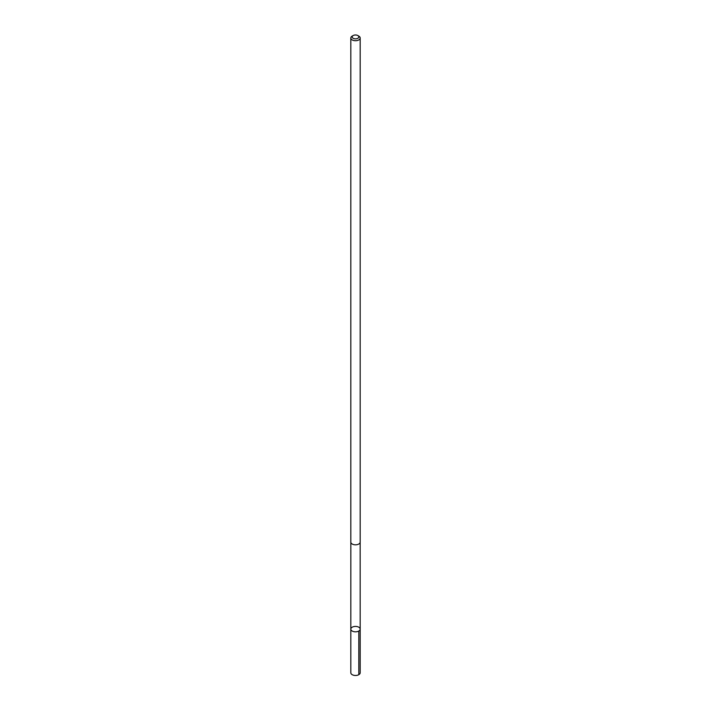 <?xml version="1.0" encoding="UTF-8"?>
<svg xmlns="http://www.w3.org/2000/svg" width="711" height="711" viewBox="0 0 711 711"><rect width="100%" height="100%" fill="white"/><g stroke="black" fill="none" stroke-linecap="round" stroke-linejoin="round"><path stroke-width="1.07" d="M354.896 626.444A4.684 2.702 180 0 1 360.184 629.119A4.684 2.702 180 0 1 355.5 631.821A4.684 2.702 180 0 1 350.816 629.119A4.684 2.702 180 0 1 354.896 626.444M350.816 672.766A4.684 2.702 0 0 0 356.104 675.45A4.684 2.702 0 0 0 360.184 672.766L360.184 629.119A4.684 2.702 180 0 1 355.5 631.821A4.684 2.702 180 0 1 350.816 629.119L350.816 672.766M353.145 35.55L352.185 36.101A4.684 2.702 0 0 0 350.816 38.012L350.816 542.111A4.684 2.702 0 0 0 356.104 544.795A4.684 2.702 0 0 0 360.184 542.111L360.184 38.012A4.684 2.702 0 0 0 358.815 36.101L357.855 35.55A3.333 1.929 0 0 0 353.145 35.55A3.333 1.929 0 0 0 352.505 37.763A3.333 1.929 0 0 0 355.927 38.821A3.333 1.929 0 0 0 358.655 37.532A3.333 1.929 0 0 0 357.855 35.55M350.816 38.012A4.684 2.702 0 0 0 356.104 40.696A4.684 2.702 0 0 0 360.184 38.012M358.806 631.03L358.815 674.677M350.834 542.36L350.816 629.119M360.166 542.36L360.184 629.119"/></g></svg>
